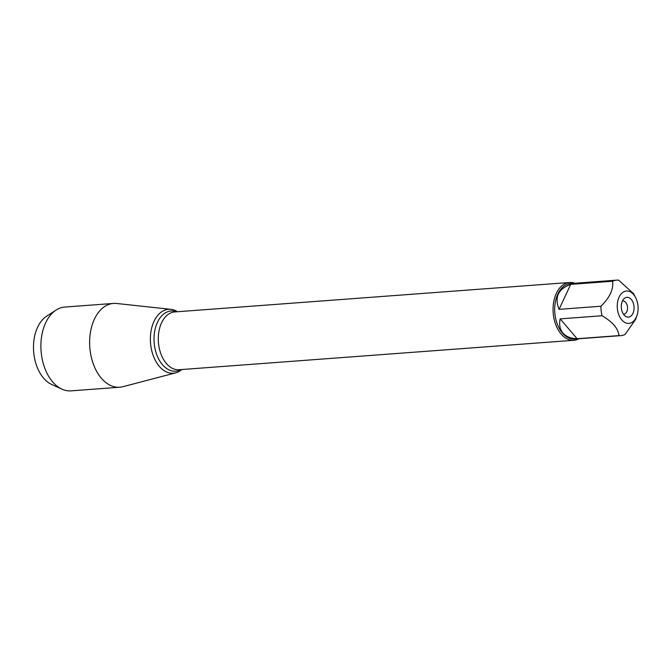 <?xml version="1.0" encoding="UTF-8"?>
<svg xmlns="http://www.w3.org/2000/svg" width="671" height="671" viewBox="0 0 671 671"><rect width="100%" height="100%" fill="white"/><g stroke="black" fill="none" stroke-linecap="round" stroke-linejoin="round"><path stroke-width="1.01" d="M637.45 302.621A16.23 10.384 85.7 0 0 635.638 297.622A16.23 10.384 85.7 0 0 619.945 295.542A16.23 10.384 85.7 0 0 621.757 319.899A16.23 10.384 85.7 0 0 636.972 315.521A16.23 10.384 85.7 0 0 637.45 302.621M635.638 297.622L633.609 293.68L618.637 280.151A27.821 17.807 85.7 0 0 616.724 280.134A27.821 17.807 85.7 0 0 612.573 281.241C613.688 289.201 609.805 297.53 600.914 306.228A27.821 17.807 85.7 0 0 602.038 315.747C612.673 321.996 618.318 328.614 618.956 335.601A27.821 17.807 85.7 0 0 620.86 335.617A27.821 17.807 85.7 0 0 625.02 334.51L635.663 319.354M620.86 335.617L574.636 339.065A27.821 17.807 -94.3 0 1 562.424 333.068A27.821 17.807 -94.3 0 1 555.211 302.806A27.821 17.807 -94.3 0 1 570.493 283.581L616.724 280.134M602.038 315.747L560.168 318.868C558.968 324.638 559.882 329.36 562.919 333.034C566.072 336.624 570.795 338.519 577.094 338.721L618.956 335.601M612.573 281.241L570.702 284.361C558.171 288.933 554.288 297.261 559.052 309.356L600.914 306.228M578.922 338.746A28.979 18.545 -94.3 0 1 573.831 340.289A28.979 18.545 -94.3 0 1 553.181 312.77A28.979 18.545 -94.3 0 1 569.52 282.491A28.979 18.545 -94.3 0 1 574.787 283.263M181.858 369.52A32.049 20.516 -94.3 0 1 150.505 342.797A32.049 20.516 -94.3 0 1 177.555 311.73A32.049 20.516 85.7 0 0 170.996 309.356A32.049 20.516 85.7 0 0 151.302 329.687A32.049 20.516 85.7 0 0 159.287 366.324A32.049 20.516 85.7 0 0 175.727 372.841A32.049 20.516 85.7 0 0 181.858 369.52M631.294 299.451A9.939 6.358 -94.3 0 1 633.298 312.51A9.939 6.358 -94.3 0 1 625.271 316.125A9.939 6.358 -94.3 0 1 621.329 307.687A9.939 6.358 -94.3 0 1 623.98 298.754A9.939 6.358 -94.3 0 1 631.294 299.451M559.052 309.356L570.702 284.361M577.094 338.721L560.168 318.868M623.426 314.154A6.626 4.236 85.7 0 0 623.77 314.145A6.626 4.236 85.7 0 0 627.41 309.574A6.626 4.236 85.7 0 0 625.691 302.369A6.626 4.236 85.7 0 0 622.789 300.935A6.626 4.236 85.7 0 0 622.445 300.985M170.996 309.356L116.662 303.485A42.021 26.899 85.7 0 0 113.5 303.426A42.021 26.899 85.7 0 0 90.417 332.455A42.021 26.899 85.7 0 0 101.313 378.176A42.021 26.899 85.7 0 0 119.748 387.226A42.021 26.899 85.7 0 0 122.868 386.706L175.727 372.841M113.5 303.426L64.768 307.058A42.021 26.899 85.7 0 0 56.062 310.086A42.021 26.899 85.7 0 0 52.573 381.807A42.021 26.899 85.7 0 0 61.967 389.163A42.021 26.899 85.7 0 0 71.017 390.866L119.748 387.226M61.967 389.163L51.675 384.483A36.259 23.208 -94.3 0 1 43.573 378.134A36.259 23.208 -94.3 0 1 46.584 316.234L56.062 310.086M569.52 282.491L174.754 311.931A28.979 18.545 85.7 0 0 158.415 342.21A28.979 18.545 85.7 0 0 179.065 369.729L573.831 340.289M181.002 369.587A30.195 19.333 -94.3 0 1 154.145 342.529A30.195 19.333 -94.3 0 1 176.691 311.789M636.972 315.521L635.672 319.362"/></g></svg>
